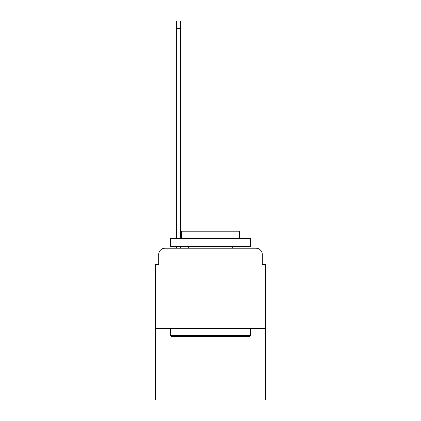 <?xml version="1.0" encoding="UTF-8"?>
<svg xmlns="http://www.w3.org/2000/svg" width="421" height="421" viewBox="0 0 421 421"><rect width="100%" height="100%" fill="white"/><g stroke="black" fill="none" stroke-linecap="round" stroke-linejoin="round"><path stroke-width="0.63" d="M158.685 254.616L158.685 264.562L158.685 254.616A6.415 6.415 0 0 1 165.1 248.195L176.331 248.195L176.331 246.595M265.525 328.406L155.475 328.406L155.475 399.95L265.525 399.95L265.525 264.562L262.315 264.562L262.315 254.616A6.415 6.415 0 0 0 255.9 248.195L165.1 248.195M155.475 328.406L155.475 264.562L158.685 264.562M180.504 246.595L180.504 248.195L185.477 248.195M235.523 248.195L255.9 248.195M262.315 264.562L262.315 254.616M249.642 336.426L171.358 336.426L170.394 335.463L250.606 335.463L249.642 336.426M170.394 238.57L250.606 238.57L250.606 246.595L170.394 246.595L170.394 238.57M239.375 238.57L239.375 231.192L181.625 231.192L181.625 238.57M170.394 328.406L170.394 335.463M250.606 328.406L250.606 335.463M188.682 246.595L188.682 248.195M232.318 246.595L232.318 248.195M176.331 238.57L176.331 21.05L180.504 21.05L180.504 238.57M176.331 28.428L180.504 28.428"/></g></svg>
